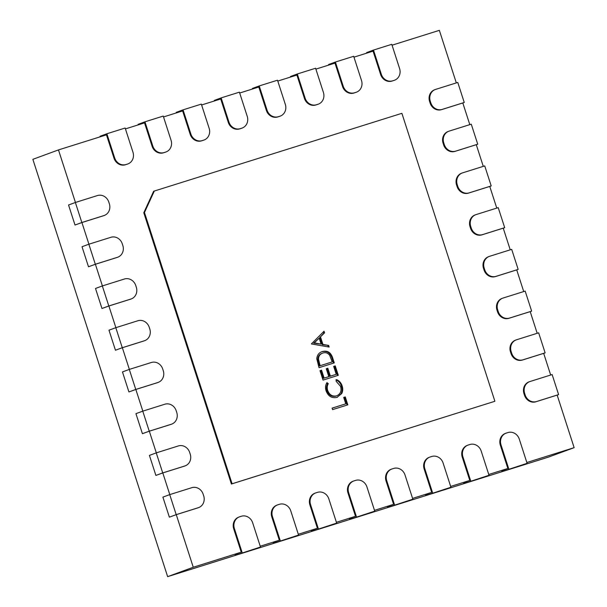 <?xml version="1.0" encoding="UTF-8"?>
<svg xmlns="http://www.w3.org/2000/svg" width="607" height="607" viewBox="0 0 607 607"><rect width="100%" height="100%" fill="white"/><g stroke="black" fill="none" stroke-linecap="round" stroke-linejoin="round"><path stroke-width="0.91" d="M326.111 390.923C325.132 387.926 325.405 385.164 326.945 382.638L328.288 383.662C327.097 385.779 326.907 388.07 327.704 390.529C329.434 394.914 332.386 396.697 336.551 395.885L335.868 396.136L336.551 395.885C340.466 394.14 341.802 390.969 340.565 386.378L336.096 381.211L336.582 379.618C339.313 380.794 341.157 382.88 342.12 385.877C343.061 388.601 342.917 391.181 341.68 393.594L336.931 397.418C331.824 398.442 328.212 396.28 326.111 390.923M337.431 397.244L336.931 397.418M332.598 357.728L334.267 362.895L319.039 367.683L316.786 358.843C317.082 355.019 318.963 352.584 322.423 351.529C327.423 350.307 330.823 352.371 332.598 357.728L331.915 357.978L333.577 363.115M321.877 351.719L321.74 351.779C326.741 350.558 330.14 352.621 331.915 357.978M232.086 483.771L494.895 401.273L401.887 113.319L154.315 191.038L144.474 212.511L232.086 483.771L231.404 484.022L494.895 401.273M311.361 343.926L324.039 331.225L324.563 332.856L320.481 336.855L322.924 344.419L328.63 345.429L329.153 347.06L311.361 343.926M338.281 375.308L323.045 380.096L320.003 370.68L321.566 370.187L324.123 378.108L328.812 376.636L326.255 368.715L327.818 368.221L330.375 376.143L336.232 374.307L333.675 366.385L335.239 365.892L338.281 375.308M347.819 404.846L332.583 409.626L332.097 408.132L345.77 403.837L343.699 397.418L345.262 396.925L347.819 404.846M543.69 353.395L545.124 352.864L538.652 332.833L516.565 339.768A9.651 8.779 69.8 0 0 516.2 339.897L515.518 340.148A9.651 8.779 69.8 0 0 510.464 351.832L511.003 353.502A9.651 8.779 69.8 0 0 522.346 360.057L543.682 353.357L550.678 375.027M530.215 311.664L531.649 311.133L525.176 291.102L503.082 298.037A9.651 8.779 69.8 0 0 502.717 298.166L502.035 298.416A9.651 8.779 69.8 0 0 496.989 310.101L497.528 311.77A9.651 8.779 69.8 0 0 508.871 318.318L530.199 311.626L537.195 333.296M516.732 269.933L518.166 269.402L511.693 249.371L489.606 256.306A9.651 8.779 69.8 0 0 489.242 256.427L488.559 256.678A9.651 8.779 69.8 0 0 483.506 268.37L484.045 270.039A9.651 8.779 69.8 0 0 495.388 276.587L516.724 269.895L523.72 291.557M503.256 228.194L504.69 227.671L498.218 207.64L476.123 214.575A9.651 8.779 69.8 0 0 475.759 214.696L475.076 214.946A9.651 8.779 69.8 0 0 470.03 226.639L470.569 228.308A9.651 8.779 69.8 0 0 481.912 234.856L503.241 228.164L510.237 249.826M489.773 186.463L491.207 185.939L484.735 165.908L462.648 172.843A9.651 8.779 69.8 0 0 462.284 172.965L461.601 173.215A9.651 8.779 69.8 0 0 456.547 184.907L457.086 186.577A9.651 8.779 69.8 0 0 468.429 193.125L489.766 186.432L496.761 208.095M476.298 144.732L477.732 144.208L471.26 124.177L449.165 131.112A9.651 8.779 69.8 0 0 448.801 131.233L448.118 131.484A9.651 8.779 69.8 0 0 443.072 143.176L443.611 144.845A9.651 8.779 69.8 0 0 454.954 151.393L476.283 144.694L483.278 166.364M462.815 103L464.249 102.477L457.777 82.446L435.689 89.381A9.651 8.779 69.8 0 0 435.325 89.502L434.642 89.753A9.651 8.779 69.8 0 0 429.589 101.437L430.128 103.107A9.651 8.779 69.8 0 0 441.471 109.662L462.807 102.962L469.803 124.632M392.054 45.199L439.354 30.35L456.32 82.901M353.964 57.157L373.077 51.155L380.627 74.524A9.651 8.779 69.8 0 0 391.97 81.072L393.495 80.594A9.651 8.779 69.8 0 0 393.86 80.473L394.542 80.223A9.651 8.779 69.8 0 0 399.588 68.538L391.773 44.326L373.487 50.07L381.31 74.274A9.651 8.779 69.8 0 0 392.653 80.822L394.178 80.344A9.651 8.779 69.8 0 0 394.542 80.223M315.875 69.115L334.988 63.113L342.538 86.482A9.651 8.779 69.8 0 0 353.881 93.03L355.406 92.552A9.651 8.779 69.8 0 0 355.77 92.431L356.453 92.181A9.651 8.779 69.8 0 0 361.499 80.488L353.684 56.284L335.405 62.028L343.221 86.232A9.651 8.779 69.8 0 0 354.564 92.78L356.089 92.302A9.651 8.779 69.8 0 0 356.453 92.181M277.786 81.065L296.899 75.071L304.448 98.44A9.651 8.779 69.8 0 0 315.792 104.988L317.317 104.51A9.651 8.779 69.8 0 0 317.681 104.389L318.364 104.138A9.651 8.779 69.8 0 0 323.417 92.446L315.594 68.242L297.316 73.986L305.131 98.19A9.651 8.779 69.8 0 0 316.475 104.738L318 104.26A9.651 8.779 69.8 0 0 318.364 104.138M239.697 93.023L258.81 87.021L266.359 110.398A9.651 8.779 69.8 0 0 277.702 116.946L279.228 116.468A9.651 8.779 69.8 0 0 279.592 116.347L280.275 116.096A9.651 8.779 69.8 0 0 285.328 104.404L277.505 80.2L259.227 85.936L267.042 110.14A9.651 8.779 69.8 0 0 278.385 116.696L279.91 116.218A9.651 8.779 69.8 0 0 280.275 116.096M201.615 104.981L220.72 98.979L228.27 122.348A9.651 8.779 69.8 0 0 239.613 128.904L241.138 128.426A9.651 8.779 69.8 0 0 241.503 128.297L242.185 128.047A9.651 8.779 69.8 0 0 247.239 116.362L239.416 92.158L221.138 97.894L228.953 122.098A9.651 8.779 69.8 0 0 240.304 128.654L241.821 128.176A9.651 8.779 69.8 0 0 242.185 128.047M163.526 116.939L182.639 110.937L190.181 134.306A9.651 8.779 69.8 0 0 201.532 140.862L203.049 140.384A9.651 8.779 69.8 0 0 203.413 140.255L204.096 140.005A9.651 8.779 69.8 0 0 209.149 128.32L201.334 104.116L183.048 109.852L190.864 134.056A9.651 8.779 69.8 0 0 202.214 140.612L203.732 140.126A9.651 8.779 69.8 0 0 204.096 140.005M125.437 128.896L144.549 122.895L152.099 146.264A9.651 8.779 69.8 0 0 163.442 152.812L164.967 152.334A9.651 8.779 69.8 0 0 165.324 152.213L166.007 151.962A9.651 8.779 69.8 0 0 171.06 140.278L163.245 116.074L144.959 121.81L152.782 146.014A9.651 8.779 69.8 0 0 164.125 152.562L165.65 152.084A9.651 8.779 69.8 0 0 166.007 151.962M75.443 202.465L58.469 149.914L106.46 134.853L114.01 158.222A9.651 8.779 69.8 0 0 125.353 164.77L126.878 164.292A9.651 8.779 69.8 0 0 127.235 164.171L127.918 163.92A9.651 8.779 69.8 0 0 132.971 152.228L125.156 128.024L106.87 133.768L114.693 157.972A9.651 8.779 69.8 0 0 126.036 164.52L127.561 164.042A9.651 8.779 69.8 0 0 127.918 163.92M88.918 244.196L81.922 222.534L103.251 215.834A9.651 8.779 69.8 0 0 103.615 215.713L104.298 215.462A9.651 8.779 69.8 0 0 109.351 203.77L108.812 202.101A9.651 8.779 69.8 0 0 97.461 195.553L75.374 202.488L81.846 222.519L103.934 215.584A9.651 8.779 69.8 0 0 104.298 215.462M102.401 285.927L95.398 264.265L116.734 257.565A9.651 8.779 69.8 0 0 117.09 257.444L117.773 257.193A9.651 8.779 69.8 0 0 122.826 245.509L122.288 243.839A9.651 8.779 69.8 0 0 110.944 237.284L88.85 244.219L95.322 264.25L117.417 257.315A9.651 8.779 69.8 0 0 117.773 257.193M115.876 327.666L108.881 305.996L130.209 299.297A9.651 8.779 69.8 0 0 130.573 299.175L131.256 298.925A9.651 8.779 69.8 0 0 136.309 287.24L135.771 285.571A9.651 8.779 69.8 0 0 124.42 279.015L102.333 285.95L108.805 305.981L130.892 299.046A9.651 8.779 69.8 0 0 131.256 298.925M129.359 369.397L122.356 347.728L143.692 341.035A9.651 8.779 69.8 0 0 144.049 340.906L144.732 340.656A9.651 8.779 69.8 0 0 149.785 328.971L149.246 327.302A9.651 8.779 69.8 0 0 137.903 320.746L115.808 327.681L122.28 347.72L144.375 340.785A9.651 8.779 69.8 0 0 144.732 340.656M142.835 411.129L135.839 389.459L157.167 382.767A9.651 8.779 69.8 0 0 157.532 382.638L158.215 382.387A9.651 8.779 69.8 0 0 163.268 370.702L162.729 369.033A9.651 8.779 69.8 0 0 151.378 362.485L129.291 369.42L135.763 389.451L157.85 382.516A9.651 8.779 69.8 0 0 158.215 382.387M156.318 452.86L149.314 431.19L170.65 424.498A9.651 8.779 69.8 0 0 171.007 424.376L171.69 424.126A9.651 8.779 69.8 0 0 176.743 412.434L176.205 410.764A9.651 8.779 69.8 0 0 164.861 404.216L142.766 411.151L149.239 431.182L171.333 424.247A9.651 8.779 69.8 0 0 171.69 424.126M169.793 494.591L162.797 472.921L184.126 466.229A9.651 8.779 69.8 0 0 184.49 466.108L185.173 465.857A9.651 8.779 69.8 0 0 190.226 454.165L189.688 452.496A9.651 8.779 69.8 0 0 178.337 445.948L156.249 452.883L162.722 472.914L184.809 465.979A9.651 8.779 69.8 0 0 185.173 465.857M241.252 552.173L235.106 554.434L235.372 555.268L260.486 547.021L252.671 522.817A9.651 8.779 69.8 0 0 241.32 516.261L239.803 516.739A9.651 8.779 69.8 0 0 239.439 516.868L238.756 517.118A9.651 8.779 69.8 0 0 233.703 528.803L241.252 552.173L193.261 567.242L176.273 514.66L197.609 507.96A9.651 8.779 69.8 0 0 197.965 507.839L198.648 507.589A9.651 8.779 69.8 0 0 203.702 495.896L203.163 494.227A9.651 8.779 69.8 0 0 191.82 487.679L169.725 494.614L176.197 514.645L198.292 507.71A9.651 8.779 69.8 0 0 198.648 507.589M279.341 540.215L273.196 542.476L273.461 543.311L298.576 535.063L290.753 510.859A9.651 8.779 69.8 0 0 279.41 504.303L277.885 504.789A9.651 8.779 69.8 0 0 277.528 504.91L276.845 505.161A9.651 8.779 69.8 0 0 271.792 516.845L279.341 540.215L260.228 546.217M317.431 528.265L311.277 530.518L311.55 531.353L336.665 523.105L328.842 498.901A9.651 8.779 69.8 0 0 317.499 492.353L315.974 492.831A9.651 8.779 69.8 0 0 315.61 492.952L314.927 493.203A9.651 8.779 69.8 0 0 309.881 504.887L317.431 528.265L298.318 534.259M355.512 516.307L349.366 518.56L349.64 519.395L374.754 511.147L366.932 486.943A9.651 8.779 69.8 0 0 355.588 480.395L354.063 480.873A9.651 8.779 69.8 0 0 353.699 480.994L353.016 481.245A9.651 8.779 69.8 0 0 347.97 492.937L355.512 516.307L336.407 522.301M393.602 504.349L387.456 506.61L387.729 507.444L412.836 499.189L405.021 474.985A9.651 8.779 69.8 0 0 393.677 468.437L392.152 468.915A9.651 8.779 69.8 0 0 391.788 469.036L391.105 469.287A9.651 8.779 69.8 0 0 386.052 480.979L393.602 504.349L374.489 510.35M431.691 492.391L425.545 494.652L425.818 495.487L450.925 487.239L443.11 463.027A9.651 8.779 69.8 0 0 431.767 456.479L430.242 456.957A9.651 8.779 69.8 0 0 429.877 457.079L429.195 457.337A9.651 8.779 69.8 0 0 424.141 469.021L431.691 492.391L412.578 498.393M469.78 480.433L463.634 482.694L463.9 483.529L489.014 475.281L481.199 451.077A9.651 8.779 69.8 0 0 469.856 444.521L468.331 444.999A9.651 8.779 69.8 0 0 467.967 445.128L467.284 445.379A9.651 8.779 69.8 0 0 462.231 457.063L469.78 480.433L450.667 486.435M507.869 468.475L501.723 470.736L501.989 471.571L527.104 463.323L519.288 439.119A9.651 8.779 69.8 0 0 507.938 432.563L506.42 433.041A9.651 8.779 69.8 0 0 506.056 433.17L505.373 433.421A9.651 8.779 69.8 0 0 500.32 445.106L507.869 468.475L488.756 474.477M557.173 395.127L558.599 394.603L552.135 374.572L530.04 381.507A9.651 8.779 69.8 0 0 529.676 381.628L528.993 381.879A9.651 8.779 69.8 0 0 523.947 393.564L524.486 395.233A9.651 8.779 69.8 0 0 535.829 401.788L557.158 395.089L574.139 447.67L526.846 462.519M154.315 191.038L153.632 191.288L143.791 212.761L231.404 484.022M574.139 447.67L548.531 457.086L167.646 576.65L32.861 159.33L58.469 149.914M167.646 576.65L193.261 567.242M176.273 514.66L169.368 517.156L176.197 514.645M162.797 472.921L155.885 475.425L162.722 472.914M149.314 431.19L142.41 433.694L149.239 431.182M135.839 389.459L128.927 391.955L135.763 389.451M122.356 347.728L115.451 350.224L122.28 347.72M108.881 305.996L101.968 308.493L108.805 305.981M95.398 264.265L88.493 266.761L95.322 264.25M81.922 222.534L75.01 225.03L81.846 222.519M235.372 555.268L260.486 547.021M239.439 516.868A9.651 8.779 69.8 0 0 234.385 528.553L242.201 552.757M273.461 543.311L298.576 535.063M277.528 504.91A9.651 8.779 69.8 0 0 272.475 516.595L280.29 540.799M311.55 531.353L336.665 523.105M315.61 492.952A9.651 8.779 69.8 0 0 310.564 504.637L318.379 528.841M349.64 519.395L374.754 511.147M353.699 480.994A9.651 8.779 69.8 0 0 348.653 492.687L356.468 516.891M387.729 507.444L412.836 499.189M391.788 469.036A9.651 8.779 69.8 0 0 386.735 480.729L394.558 504.933M425.818 495.487L450.925 487.239M429.877 457.079A9.651 8.779 69.8 0 0 424.824 468.771L432.647 492.975M463.9 483.529L489.014 475.281M467.967 445.128A9.651 8.779 69.8 0 0 462.913 456.813L470.736 481.017M501.989 471.571L527.104 463.323M506.056 433.17A9.651 8.779 69.8 0 0 501.003 444.855L508.818 469.059M373.487 50.07L366.658 52.581L366.833 53.113M335.405 62.028L328.569 64.532L328.744 65.07M297.316 73.986L290.487 76.49L290.654 77.028M259.227 85.936L252.398 88.447L252.573 88.986M221.138 97.894L214.309 100.405L214.483 100.944M183.048 109.852L176.22 112.363L176.394 112.894M144.959 121.81L138.13 124.321L138.305 124.852M106.87 133.768L100.041 136.272L100.216 136.81M169.725 494.614L162.896 497.125L169.368 517.156M435.325 89.502A9.651 8.779 69.8 0 0 430.272 101.187L430.811 102.856A9.651 8.779 69.8 0 0 442.154 109.412L464.249 102.477M156.249 452.883L149.421 455.394L155.885 475.425M142.766 411.151L135.938 413.655L142.41 433.694M129.291 369.42L122.462 371.924L128.927 391.955M115.808 327.681L108.979 330.193L115.451 350.224M102.333 285.95L95.504 288.462L101.968 308.493M88.85 244.219L82.021 246.73L88.493 266.761M75.374 202.488L68.545 204.999L75.01 225.03M448.801 131.233A9.651 8.779 69.8 0 0 443.755 142.918L444.294 144.587A9.651 8.779 69.8 0 0 455.637 151.143L477.732 144.208M462.284 172.965A9.651 8.779 69.8 0 0 457.23 184.657L457.769 186.326A9.651 8.779 69.8 0 0 469.112 192.874L491.207 185.939M475.759 214.696A9.651 8.779 69.8 0 0 470.713 226.388L471.252 228.057A9.651 8.779 69.8 0 0 482.595 234.606L504.69 227.671M489.242 256.427A9.651 8.779 69.8 0 0 484.189 268.119L484.727 269.789A9.651 8.779 69.8 0 0 496.071 276.337L518.166 269.402M502.717 298.166A9.651 8.779 69.8 0 0 497.672 309.851L498.21 311.52A9.651 8.779 69.8 0 0 509.554 318.068L531.649 311.133M516.2 339.897A9.651 8.779 69.8 0 0 511.147 351.582L511.686 353.251A9.651 8.779 69.8 0 0 523.029 359.799L545.124 352.864M529.676 381.628A9.651 8.779 69.8 0 0 524.63 393.313L525.169 394.982A9.651 8.779 69.8 0 0 536.512 401.538L558.599 394.603M144.474 212.511L143.791 212.761M323.463 331.794L323.88 333.106L324.563 332.856M323.88 333.106L320.481 336.855M319.798 337.105L322.241 344.67L322.924 344.419M322.241 344.67L328.63 345.429M327.947 345.679L328.349 346.916M319.176 338.129L313.622 343.152L321.103 344.101L319.176 338.129L314.305 342.902L321.103 344.101M313.622 343.152L314.305 342.902M322.218 353.282C319.343 354.2 317.878 356.279 317.825 359.503L319.434 365.945L331.543 362.144L332.226 361.893L329.677 355.323C327.833 352.948 325.572 352.189 322.901 353.031L321.793 353.426M319.434 365.945L332.226 361.893M317.825 359.503L318.508 359.253L320.117 365.695M322.901 353.031C320.026 353.949 318.561 356.028 318.508 359.253M320.01 370.71L321.566 370.187M320.883 370.437L323.44 378.358L324.123 378.108M323.44 378.358L328.812 376.636M326.262 368.745L327.818 368.221M327.135 368.472L329.692 376.393L330.375 376.143M329.692 376.393L336.232 374.307M333.683 366.416L335.239 365.892M334.556 366.142L337.583 375.528M326.619 383.169L327.605 383.912L328.288 383.662M327.605 383.912C326.414 386.037 326.225 388.321 327.021 390.779L327.704 390.529M327.021 390.779C328.751 395.165 331.703 396.948 335.868 396.136M335.899 379.868C338.63 381.044 340.474 383.131 341.438 386.128L342.12 385.877M341.438 386.128C342.378 388.852 342.234 391.432 340.997 393.844L341.68 393.594M340.997 393.844L337.052 397.38M332.112 408.162L345.77 403.837M343.706 397.448L345.262 396.925M344.579 397.175L347.128 405.059M233.703 528.803L234.385 528.553M271.792 516.845L272.475 516.595M309.881 504.887L310.564 504.637M347.97 492.937L348.653 492.687M386.052 480.979L386.735 480.729M424.141 469.021L424.824 468.771M462.231 457.063L462.913 456.813M500.32 445.106L501.003 444.855M380.627 74.524L381.31 74.274M393.495 80.594L394.178 80.344M391.97 81.072L392.653 80.822M342.538 86.482L343.221 86.232M355.406 92.552L356.089 92.302M353.881 93.03L354.564 92.78M304.448 98.44L305.131 98.19M317.317 104.51L318 104.26M315.792 104.988L316.475 104.738M266.359 110.398L267.042 110.14M279.228 116.468L279.91 116.218M277.702 116.946L278.385 116.696M228.27 122.348L228.953 122.098M241.138 128.426L241.821 128.176M239.613 128.904L240.304 128.654M190.181 134.306L190.864 134.056M203.049 140.384L203.732 140.126M201.532 140.862L202.214 140.612M152.099 146.264L152.782 146.014M164.967 152.334L165.65 152.084M163.442 152.812L164.125 152.562M114.01 158.222L114.693 157.972M125.353 164.77L126.036 164.52M126.878 164.292L127.561 164.042M197.609 507.96L198.292 507.71M441.471 109.662L442.154 109.412M429.589 101.437L430.272 101.187M430.128 103.107L430.811 102.856M184.126 466.229L184.809 465.979M170.65 424.498L171.333 424.247M157.167 382.767L157.85 382.516M143.692 341.035L144.375 340.785M130.209 299.297L130.892 299.046M116.734 257.565L117.417 257.315M103.251 215.834L103.934 215.584M454.954 151.393L455.637 151.143M443.072 143.176L443.755 142.918M443.611 144.845L444.294 144.587M468.429 193.125L469.112 192.874M456.547 184.907L457.23 184.657M457.086 186.577L457.769 186.326M481.912 234.856L482.595 234.606M470.03 226.639L470.713 226.388M470.569 228.308L471.252 228.057M495.388 276.587L496.071 276.337M483.506 268.37L484.189 268.119M484.045 270.039L484.727 269.789M508.871 318.318L509.554 318.068M496.989 310.101L497.672 309.851M497.528 311.77L498.21 311.52M522.346 360.057L523.029 359.799M510.464 351.832L511.147 351.582M511.003 353.502L511.686 353.251M535.829 401.788L536.512 401.538M524.486 395.233L525.169 394.982M523.947 393.564L524.63 393.313M319.054 364.769L319.737 364.519"/></g></svg>
